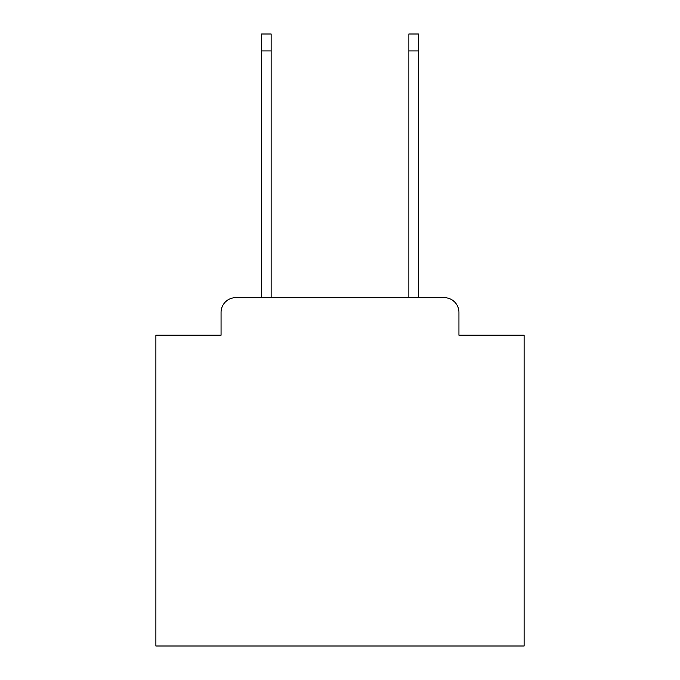 <?xml version="1.0" encoding="UTF-8"?>
<svg xmlns="http://www.w3.org/2000/svg" width="680" height="680" viewBox="0 0 680 680"><rect width="100%" height="100%" fill="white"/><g stroke="black" fill="none" stroke-linecap="round" stroke-linejoin="round"><path stroke-width="1.02" d="M221.059 312.383L221.059 335.214L221.059 312.383A14.73 14.73 0 0 1 235.79 297.653L261.57 297.653L261.57 34L271.142 34L271.142 297.653L408.858 297.653L408.858 34L418.429 34L418.429 297.653L444.21 297.653L235.79 297.653M458.94 335.214L458.94 312.383L458.94 335.214L524.119 335.214L524.119 646L155.881 646L155.881 335.214L221.059 335.214M458.94 312.383A14.73 14.73 0 0 0 444.21 297.653M261.57 50.941L271.142 50.941M418.429 50.941L408.858 50.941"/></g></svg>
